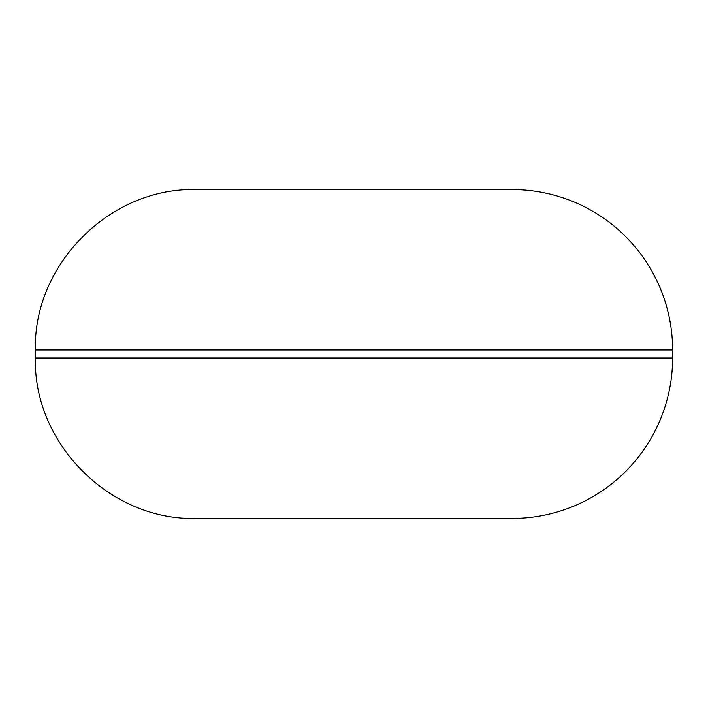 <?xml version="1.0" encoding="UTF-8"?>
<svg xmlns="http://www.w3.org/2000/svg" width="708" height="708" viewBox="0 0 708 708"><rect width="100%" height="100%" fill="white"/><g stroke="black" fill="none" stroke-linecap="round" stroke-linejoin="round"><path stroke-width="1.06" d="M672.6 349.991L672.6 358.009A160.424 160.424 0 0 1 512.176 518.442L195.824 518.442C110.103 520.645 33.188 443.739 35.4 358.009L35.4 349.991C33.188 264.261 110.103 187.355 195.824 189.558L512.176 189.558A160.424 160.424 0 0 1 672.6 349.991L35.4 349.991M672.6 358.009L35.4 358.009"/></g></svg>
